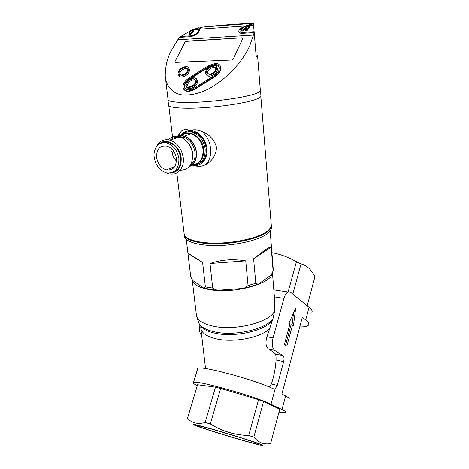 <?xml version="1.0" encoding="UTF-8"?>
<svg xmlns="http://www.w3.org/2000/svg" width="469" height="469" viewBox="0 0 469 469"><rect width="100%" height="100%" fill="white"/><g stroke="black" fill="none" stroke-linecap="round" stroke-linejoin="round"><path stroke-width="0.7" d="M177.487 136.35L181.362 130.974C183.696 129.391 186.721 129.256 190.437 130.575C193.89 129.397 197.701 129.667 201.858 131.384C209.467 134.427 214.368 139.762 216.549 147.395C215.939 155.362 212.228 161.137 205.422 164.725C201.74 166.647 198.047 166.911 194.348 165.522L191.979 165.17M271.1 224.557L271.346 226.023C271.287 228.344 269.347 230.707 265.53 233.122C256.121 239.049 234.811 243.733 215.933 243.81C197.015 243.915 183.901 239.524 184.018 233.884L184.071 233.228C183.954 238.85 197.033 243.212 215.892 243.1C234.717 243.018 255.974 238.352 265.36 232.46C269.171 230.056 271.111 227.7 271.164 225.396L271.105 224.616M260.313 89.989L260.5 90.64C260.33 91.695 258.161 92.88 253.999 94.21C243.751 97.464 220.893 100.888 200.902 102.06C180.876 103.244 167.339 102.025 167.884 99.451L167.99 99.147M167.937 99.868L168.541 104.921C168.019 107.624 181.532 108.984 201.518 107.847C221.462 106.721 244.255 103.244 254.468 99.874C258.618 98.496 260.776 97.259 260.94 96.151L260.911 95.782M184.135 234.822L184.217 235.538C184.106 241.218 197.215 245.645 216.115 245.551C234.981 245.48 256.273 240.785 265.671 234.828C269.487 232.401 271.422 230.021 271.481 227.688L271.416 226.902M180.999 135.658L181.784 134.832C184.786 132.088 188.362 131.261 192.507 132.346C199.548 134.961 203.769 140.548 205.176 149.101C205.27 159.771 200.937 165.076 192.173 165.012M198.323 164.08C204.056 161.635 206.712 156.499 206.278 148.673C204.883 140.131 200.668 134.562 193.638 131.953C191.03 131.226 188.567 131.332 186.252 132.264M182.511 134.849L181.796 135.676M181.128 136.614L180.776 137.188M256.004 54.68L257.557 55.612L256.156 56.608L254.216 32.56L249.836 45.569C244.888 56.89 230.906 77.145 207.685 89.386C197.701 94.087 188.673 95.858 180.612 94.697C170.763 92.293 165.932 84.596 165.223 76.113C165.281 66.053 167.468 57.265 171.777 49.749L177.769 39.777L179.668 37.356L190.707 36.646C193.996 35.896 196.611 34.407 198.545 32.185L199.436 30.649L200.228 27.431L204.801 26.839C224.411 24.845 244.273 23.386 251.718 23.45L253.266 23.614L253.407 25.361M165.534 78.681L168.019 99.434C167.48 102.002 180.975 103.215 200.937 102.037C220.87 100.87 243.657 97.458 253.876 94.21C258.032 92.885 260.195 91.701 260.365 90.652L260.336 90.3M200.398 29.096L200.228 27.431M205.375 286.917L203.804 288.159L192.765 280.55L190.754 276.927L187.94 253.354C187.641 252.814 192.53 255.857 202.608 262.482L205.375 286.917L212.686 288.072L209.989 263.484C221.157 259.633 233.075 258.753 245.75 260.852L248.054 285.551L255.804 283.317L253.6 258.724L265.513 249.672C268.544 247.696 270.431 246.852 271.182 247.134L273.11 270.959L273.204 268.731M199.454 30.532L199.155 27.63L198.399 30.966L197.666 32.244C196.071 34.038 193.932 35.216 191.246 35.785L180.753 36.465L180.846 37.28M194.834 89.28L194.571 88.893C188.814 91.912 184.991 91.648 183.115 88.102C182.47 84.508 184.446 81.108 189.054 77.895L208.658 65.631L215.16 63.444C218.015 63.403 219.791 64.423 220.494 66.51C221.051 70.01 219.076 73.322 214.55 76.453L214.802 76.852L194.834 89.28C189.711 92.065 186.017 92.071 183.748 89.303M185.718 66.534C187.371 66.51 188.403 67.096 188.831 68.298C188.726 72.273 186.134 74.829 181.057 75.96C179.439 75.972 178.425 75.392 178.003 74.219C178.079 70.256 180.653 67.694 185.718 66.534M189.535 69.365L188.831 68.298L189.535 69.365C189.429 73.346 186.844 75.896 181.779 77.022C180.166 77.027 179.152 76.453 178.724 75.292M175.512 137.411C178.132 135.652 181.075 135.224 184.352 136.121C191.053 138.625 195.086 143.965 196.464 152.144C196.916 159.583 194.442 164.478 189.048 166.823M218.964 66.516L214.896 64.915L209.321 66.786L209.074 66.393L214.65 64.517C217.094 64.488 218.613 65.361 219.211 67.143C219.697 70.145 217.997 72.982 214.122 75.667L194.172 88.09C189.236 90.687 185.959 90.458 184.352 87.41C183.795 84.332 185.495 81.418 189.441 78.663L209.074 66.393M187.893 68.925L186.017 68.433C181.937 69.336 179.815 71.405 179.645 74.641M181.474 75.122L178.959 73.686C179.023 70.426 181.14 68.316 185.308 67.366L187.864 68.814C187.776 72.085 185.648 74.19 181.474 75.122M193.679 77.831C195.385 77.825 196.458 78.446 196.898 79.707C196.804 83.816 194.166 86.425 188.972 87.533C187.301 87.521 186.246 86.906 185.806 85.675C185.871 81.577 188.491 78.962 193.679 77.831M196.886 79.66L197.607 80.779C197.513 84.889 194.875 87.498 189.693 88.594C188.051 88.588 187.002 87.984 186.545 86.8M213.43 65.49C215.236 65.467 216.361 66.111 216.801 67.43C216.672 71.47 214.022 74.043 208.84 75.146C207.069 75.151 205.961 74.512 205.522 73.223C205.621 69.195 208.254 66.616 213.43 65.49M217.481 68.527L216.801 67.43L217.481 68.527C217.352 72.566 214.702 75.134 209.532 76.23C207.779 76.236 206.677 75.609 206.225 74.348M166.302 142.904L166.73 142.089M168.406 139.78C171.472 136.626 175.23 135.641 179.697 136.819C186.838 139.522 191.153 145.243 192.636 153.984C192.853 164.601 188.667 170.018 180.078 170.229M195.931 80.305L193.973 79.753C189.763 80.65 187.6 82.778 187.483 86.132M189.394 86.665L186.785 85.135C186.838 81.764 189.001 79.613 193.263 78.686L195.907 80.228C195.831 83.611 193.662 85.757 189.394 86.665M215.822 68.034L213.706 67.436C209.526 68.322 207.351 70.409 207.187 73.697M209.25 74.284L206.518 72.701C206.6 69.389 208.769 67.266 213.026 66.34L215.793 67.935C215.693 71.259 213.512 73.375 209.25 74.284M156.335 146.979C159.184 140.958 163.775 138.683 170.112 140.167C177.329 142.934 181.708 148.755 183.25 157.643C184.651 167.966 177.358 176.039 169.116 173.823L166.319 172.832M159.061 144.235C165.874 136.649 180.137 145.302 181.181 157.924C181.491 167.527 177.821 172.574 170.177 173.067M154.213 157.467C152.788 148.21 159.501 140.606 167.257 143.145C173.636 145.578 177.517 150.719 178.894 158.581C179.011 168.904 174.855 173.659 166.425 172.856C159.806 170.675 155.737 165.545 154.213 157.467M173.249 172.07C178.654 170.036 181.122 165.311 180.647 157.901C179.275 150.062 175.406 144.939 169.039 142.517C166.536 141.802 164.203 141.943 162.04 142.939M171.994 152.196C172.545 155.708 174.04 158.657 176.473 161.055M156.623 157.572C157.83 164.027 161.078 168.137 166.354 169.907C173.149 170.575 176.491 166.765 176.391 158.469C175.271 152.155 172.146 148.034 167.017 146.105C159.906 145.232 156.435 149.054 156.623 157.572M254.216 32.56L241.893 33.352C239.888 33.317 238.856 32.642 238.803 31.329C238.803 30.022 239.782 28.82 241.752 27.724L245.645 25.906L253.266 23.614M220.19 65.748L220.735 66.915C221.298 70.409 219.322 73.721 214.802 76.852M184.827 42.028L186.105 41.172L242.168 37.784L242.801 38.13L242.743 38.564L233.24 59.106L231.868 60.009L175.429 62.371L174.902 62.078L174.972 61.586L184.827 42.028L186.228 41.372L242.168 37.784M273.11 270.959L271.264 274.887L258.214 284.278L255.804 283.317M271.182 247.134L253.6 258.724M248.054 285.551L243.956 288.4L258.214 284.278M245.75 260.852L209.989 263.484M212.686 288.072L217.27 290.293L243.956 288.4M203.804 288.159L217.27 290.293M202.608 262.482L187.94 253.354M180.753 36.465L192.437 29.658L199.155 27.63M194.571 88.893L214.55 76.453M174.972 61.586L184.956 42.222M175.101 61.779L174.902 62.078M242.807 38.141L242.285 37.989M245.293 26.452L253.436 23.731L254.186 32.56M254.116 31.693L242.414 32.455C240.773 32.443 239.935 31.921 239.888 30.89C239.894 29.846 240.697 28.861 242.303 27.941L243.733 27.196M193.58 30.174L190.83 33.217L190.121 33.61L189.095 33.334L191.762 30.432L193.58 30.174L193.591 31.2L190.936 34.167L189.353 34.624L189.195 34.284M249.69 26.27L247.087 29.43L245.381 29.905L245.164 29.559L247.708 26.528L249.69 26.27L249.701 27.331L247.169 30.426L246.424 30.848L245.252 30.555M246.108 26.516L243.493 29.67L241.799 30.145L241.588 29.799L244.138 26.78L246.108 26.516L246.119 27.577L243.575 30.667L242.836 31.083L241.67 30.796M189.441 78.663L189.699 79.05L209.321 66.786M189.699 79.05C185.753 81.805 184.059 84.719 184.616 87.797L184.909 88.465M173.747 167.867L172.926 167.286M173.782 151.411L172.229 152.284C170.974 151.604 170.616 150.613 171.15 149.312L171.543 148.761M196.54 315.983L198.24 321.218C199.278 326.225 204.941 329.836 215.218 332.046C235.467 336.449 267.049 328.828 273.017 318.521L274.857 310.062L274.564 298.976M242.473 440.233C219.029 433.643 187.289 423.19 198.792 425.746L211.953 429.194C229.312 434.048 254.79 442.109 258.407 443.862C260.717 445.081 255.406 443.867 242.473 440.233M197.854 426.468L195.831 425.729C189.06 423.05 194.436 424.152 211.965 429.041C228.731 433.796 251.132 440.796 259.281 443.809C264.862 445.908 264.188 446.101 257.258 444.389C243.997 441.118 210.241 430.929 197.854 426.468M270.513 443.621L270.625 443.539C267.535 444.19 264.563 444.014 261.708 443.017C258.865 441.909 256.244 439.963 253.829 437.172L248.711 435.502C234.957 435.132 222.159 431.281 210.323 423.941L205.141 422.51C198.012 424.48 192.12 423.138 187.453 418.483L187.682 418.782M271.909 252.674C280.538 254.245 288.711 257.27 296.426 261.749L301.045 263.9C306.632 265.307 311.264 269.552 314.934 276.628L314.898 276.751M272.348 272.665C272.911 283.294 234.559 294.186 209.807 289.678C198.639 287.685 192.753 284.29 192.143 279.483M299.011 262.916L291.8 259.287M248.711 435.502L258.548 399.694L220.647 388.408L210.323 423.941M253.829 437.172L263.56 401.464L258.548 399.694M270.625 443.539L279.735 409.22L263.56 401.464M187.453 418.483L197.537 384.861M205.141 422.51L215.488 387.154L197.572 384.732M220.647 388.408L215.488 387.154M296.426 261.749L288.154 291.876M314.934 276.628L307.195 305.788M292.814 294.104L301.045 263.9M197.297 385.659C194.019 384.07 192.747 383.032 193.48 382.546C194.688 379.415 255.499 396.328 270.988 404.243L282.004 409.548C284.988 410.996 286.196 411.946 285.633 412.392C285 412.814 282.778 412.714 278.973 412.087M270.988 404.243L275.098 389L277.261 385.348L283.651 361.564C284.308 358.615 284.067 356.616 282.93 355.572L274.6 350.349C272.196 348.15 271.68 344.006 273.04 337.92L283.938 298.378C284.912 295.054 286.248 292.914 287.943 291.97L290.504 292.222L309.053 307.301C311.709 309.493 312.647 311.258 311.867 312.594M275.098 389L273.82 389.094C256.912 380.271 199.132 364.753 197.73 368.464L197.531 369.121M199.929 325.134C199.003 329.871 199.583 333.301 201.658 335.429M289.121 399.137C289.713 398.568 288.535 397.507 285.598 395.959L282.004 409.548M309.053 307.301L305.7 319.975L302.294 317.355L281.887 394.019L285.598 395.959M284.396 344.486L286.87 346.122L292.457 325.38L293.412 326.078L295.675 308.11L289.062 322.918L290.035 323.628L284.396 344.486M273.017 318.521L267.002 336.765C265.225 342.733 265.782 346.867 268.684 349.159C271.979 351.058 274.236 352.682 275.444 354.042L282.93 355.572M305.7 319.975C308.397 322.08 309.37 323.745 308.614 324.976C307.629 326.377 304.674 327.028 299.744 326.928M300.864 322.719L301.016 322.156M283.651 361.564L276.042 359.975C276.13 356.927 275.93 354.951 275.444 354.042M276.042 359.975C275.602 367.901 274.048 375.909 271.381 384L277.261 385.348M269.329 387.054L271.381 384M285.557 345.254L291.108 324.665L292.457 325.38M292.035 325.158L293.594 312.764M181.362 130.974L177.944 136.186M180.747 135.664C183.432 132.158 186.662 130.458 190.437 130.575C194.746 130.013 205.223 135.664 207.034 148.696C207.943 161.658 198.727 166.343 194.348 165.522M180.254 137.001L180.6 136.579M192.536 164.689C199.812 163.722 203.317 158.686 203.059 149.576C201.723 141.491 197.73 136.221 191.082 133.759C187.494 132.645 184.294 133.284 181.485 135.664C188.597 128.283 202.772 136.889 203.675 149.406C203.898 158.897 200.181 163.992 192.524 164.695M184.352 136.121L191.082 133.759C187.442 132.797 184.247 133.43 181.491 135.664M180.536 136.579L180.184 136.977M175.934 137.347C183.309 132.276 195.268 140.923 196.165 152.185C196.622 159.231 194.354 163.998 189.353 166.477M190.238 165.317C193.908 162.497 195.509 158.205 195.045 152.437C193.726 144.61 189.857 139.498 183.443 137.106L177.024 137.276M176.051 137.71L174.679 138.572M172.199 139.434L177.663 137.528M187.782 142.447C190.496 145.566 192.108 149.206 192.63 153.375L192.747 155.515M178.232 137.329C175.101 137.065 172.422 137.997 170.194 140.137M168.453 142.359L168.189 142.816M191.334 36.57L191.246 35.785M201.858 131.384C211.965 139.393 213.776 157.666 205.422 164.725M177.769 39.777L253.588 35.064M251.718 23.45L204.801 26.839M241.799 28.24L241.752 27.724M198.528 32.209L198.399 30.966M242.485 33.317L242.414 32.455M193.591 31.2L193.498 30.315M190.83 33.217L190.936 34.167M189.353 34.624L189.247 33.668M190.221 34.565L190.121 33.61M249.701 27.331L249.619 26.393M247.087 29.43L247.169 30.426M245.463 30.907L245.381 29.905M246.424 30.848L246.342 29.84M246.119 27.577L246.037 26.645M243.493 29.67L243.575 30.667M241.881 31.147L241.799 30.145M242.836 31.083L242.749 30.08M173.958 151.675L173.46 151.862M192.255 280.222L196.323 314.506C196.763 319.981 202.614 323.915 213.882 326.318C236.745 331.231 272.325 321.376 274.857 310.062M199.425 324.126C201.301 328.388 206.735 331.472 215.728 333.377C235.204 337.616 265.513 330.569 272.149 320.632M269.353 328.992C260.395 337.627 234.119 342.78 217.053 339.04C206.612 336.701 201.178 332.884 200.738 327.602M274.394 296.883L283.938 298.378M267.002 336.765L273.04 337.92M268.684 349.159L274.6 350.349M271.346 225.894L260.834 96.491M260.5 90.64L260.94 96.151M271.346 226.023L271.481 227.688M192.507 132.346L193.638 131.953M257.557 55.612L260.365 90.652M270.156 231.018L273.275 269.611M178.959 73.686L179.563 74.577M181.861 137.663L183.443 137.106M196.898 79.707L197.607 80.779M186.785 85.135L187.436 86.091M206.518 72.701L207.116 73.645M170.112 140.167L179.697 136.819M167.257 143.145L169.039 142.517M166.354 169.907L174.79 166.536M168.77 105.654L172.686 138.332M176.836 172.903L184.071 233.234M186.281 239.413L187.934 253.272M245.645 25.906L199.665 29.148M220.494 66.51L220.735 66.915M240.075 33.088L239.899 31.054M198.663 29.219L192.437 29.658M253.582 25.349L246.735 25.83M189.113 34.483L189.013 33.545M184.352 87.41L184.616 87.797M245.181 30.743L245.099 29.758M241.605 30.983L241.517 29.998M274.816 302.071L272.413 272.53M205.551 368.552L200.867 328.693M197.73 368.464L193.48 382.546M287.943 291.97L273.82 289.842M274.846 389.123L272.999 388.695"/></g></svg>
